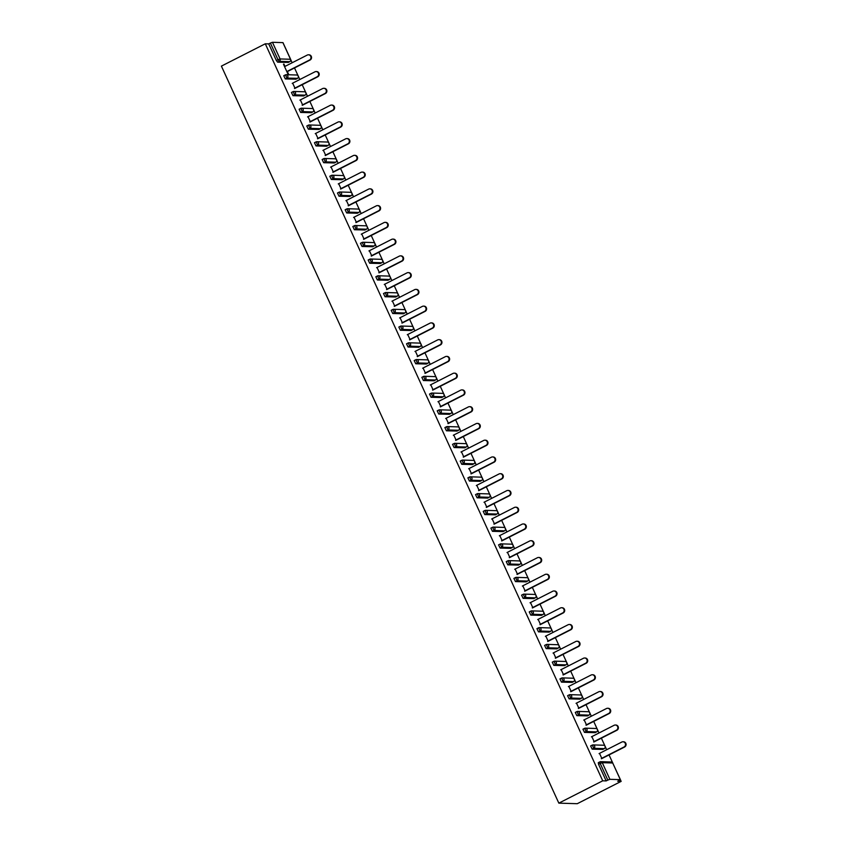 <?xml version="1.0" encoding="UTF-8"?>
<svg xmlns="http://www.w3.org/2000/svg" width="846" height="846" viewBox="0 0 846 846"><rect width="100%" height="100%" fill="white"/><g stroke="black" fill="none" stroke-linecap="round" stroke-linejoin="round"><path stroke-width="1.27" d="M612.768 763.124L620.425 779.684L617.707 781.27L621.154 781.376L620.414 779.748M612.61 762.711L609.046 754.918M606.667 749.736L605.25 746.627M604.943 745.961L601.369 738.156M599 732.974L597.572 729.876M597.265 729.199L593.702 721.405M591.322 716.224L589.905 713.125M589.599 712.448L586.024 704.655M583.655 699.473L582.238 696.364M581.921 695.687L578.357 687.893M575.989 682.711L574.561 679.613M574.254 678.936L570.68 671.142M568.311 665.961L566.894 662.852M566.587 662.175L563.013 654.381M560.644 649.199L559.217 646.101M558.91 645.424L555.346 637.63M552.967 632.448L551.55 629.339M551.243 628.663L547.669 620.869M545.3 615.687L543.883 612.589M543.566 611.912L540.002 604.118M537.622 598.936L536.205 595.827M535.899 595.15L532.324 587.357M529.956 582.175L528.539 579.076M528.221 578.4L524.657 570.606M522.289 565.424L520.861 562.315M520.554 561.649L516.991 553.855M514.611 548.663L513.194 545.564M512.888 544.887L509.313 537.094M506.944 531.912L505.517 528.813M505.21 528.137L501.646 520.343M499.267 515.161L497.85 512.052M497.543 511.375L493.969 503.582M491.6 498.4L490.183 495.301M489.866 494.624L486.302 486.831M483.933 481.649L482.506 478.54M482.199 477.863L478.625 470.069M476.256 464.888L474.839 461.789M474.532 461.112L470.958 453.319M468.589 448.137L467.161 445.028M466.855 444.351L463.291 436.557M460.911 431.375L459.494 428.277M459.188 427.6L455.613 419.806M453.245 414.625L451.827 411.516M451.51 410.849L447.946 403.056M445.567 397.863L444.15 394.765M443.843 394.088L440.269 386.294M437.9 381.112L436.483 378.014M436.166 377.337L432.602 369.543M430.233 364.362L428.806 361.253M428.499 360.576L424.935 352.782M422.556 347.6L421.139 344.502M420.832 343.825L417.258 336.031M414.889 330.849L413.461 327.74M413.155 327.064L409.591 319.27M407.212 314.088L405.794 310.99M405.488 310.313L401.913 302.519M399.545 297.337L398.128 294.228M397.81 293.551L394.247 285.758M391.878 280.576L390.45 277.477M390.143 276.801L386.569 269.007M384.2 263.825L382.783 260.716M382.477 260.05L378.902 252.245M376.533 247.064L375.106 243.965M374.799 243.288L371.235 235.495M368.856 230.313L367.439 227.214M367.132 226.538L363.558 218.744M361.189 213.562L359.772 210.453M359.455 209.776L355.891 201.983M353.512 196.801L352.095 193.702M351.788 193.025L348.214 185.232M345.845 180.05L344.428 176.941M344.111 176.264L340.547 168.47M338.178 163.289L336.75 160.19M336.444 159.513L332.88 151.72M330.5 146.538L329.083 143.429M328.777 142.752L325.202 134.958M322.834 129.776L321.406 126.678M321.099 126.001L317.536 118.207M315.156 113.026L313.739 109.917M313.432 109.25L309.858 101.446M307.489 96.264L306.072 93.166M305.755 92.489L302.191 84.695M299.822 79.513L298.395 76.415M298.088 75.738L294.514 67.944M292.145 62.752L290.728 59.654M621.154 781.376L577.268 803.7L558.836 803.14L221.398 66.115L265.284 43.791L602.722 780.816L558.836 803.14M282.892 42.617L272.454 42.3L280.079 58.945L290.516 59.262L282.955 42.744M288.211 62.424L277.647 62.17L276.356 60.542L277.996 59.717L270.371 43.061L268.732 43.897L265.284 43.791M276.356 60.542L268.732 43.897M270.371 43.061L272.454 42.3M609.892 779.325L620.33 779.642L612.705 762.997L602.278 762.68L609.892 779.325L607.809 780.097L600.184 763.441L598.545 764.276L598.291 762.701L599.877 761.918M287.365 71.572L288.571 74.205L288.021 74.194L283.463 64.233M284.996 66.39L283.896 64M602.722 780.816L606.17 780.921L598.545 764.276M602.733 749.397L592.168 749.154L590.624 745.939L592.2 745.157M595.055 732.647L584.501 732.393L582.947 729.189L584.533 728.406M587.388 715.885L576.824 715.642L575.28 712.427L576.856 711.645M579.722 699.134L569.157 698.881L567.603 695.676L569.189 694.894M572.044 682.373L561.48 682.13L559.936 678.915L561.511 678.143M564.377 665.622L553.813 665.368L552.269 662.164L553.844 661.382M556.7 648.871L546.146 648.618L544.591 645.413L546.178 644.631M549.033 632.11L538.468 631.856L536.924 628.652L538.5 627.869M541.366 615.359L530.802 615.105L529.247 611.901L530.833 611.119M533.689 598.598L523.124 598.344L521.58 595.14L523.156 594.357M526.022 581.847L515.457 581.593L513.903 578.389L515.489 577.607M518.344 565.086L507.79 564.842L506.236 561.628L507.822 560.845M510.677 548.335L500.113 548.081L498.569 544.877L500.145 544.094M503 531.574L492.446 531.33L490.892 528.115L492.478 527.344M495.333 514.823L484.769 514.569L483.225 511.365L484.8 510.582M487.666 498.072L477.102 497.818L475.547 494.614L477.133 493.831M479.989 481.311L469.424 481.057L467.88 477.853L469.456 477.07M472.322 464.56L461.757 464.306L460.213 461.102L461.789 460.319M464.644 447.798L454.091 447.545L452.536 444.34L454.122 443.558M456.977 431.048L446.413 430.794L444.869 427.59L446.445 426.807M449.311 414.286L438.746 414.043L437.192 410.828L438.778 410.046M441.633 397.535L431.069 397.282L429.525 394.077L431.1 393.295M433.966 380.774L423.402 380.531L421.847 377.316L423.434 376.533M426.289 364.023L415.735 363.769L414.18 360.565L415.767 359.783M418.622 347.262L408.058 347.019L406.514 343.814L408.089 343.032M410.945 330.511L400.391 330.257L398.836 327.053L400.422 326.27M403.278 313.76L392.713 313.506L391.169 310.302L392.745 309.52M395.611 296.999L385.046 296.745L383.492 293.541L385.078 292.758M387.933 280.248L377.369 279.994L375.825 276.79L377.401 276.008M380.266 263.487L369.702 263.243L368.158 260.029L369.734 259.246M372.589 246.736L362.035 246.482L360.481 243.278L362.067 242.495M364.922 229.975L354.358 229.731L352.814 226.517L354.389 225.734M357.255 213.224L346.691 212.97L345.136 209.766L346.723 208.983M349.578 196.462L339.013 196.219L337.469 193.004L339.045 192.232M341.911 179.712L331.346 179.458L329.792 176.254L331.378 175.471M334.233 162.961L323.68 162.707L322.125 159.503L323.711 158.72M326.567 146.199L316.002 145.946L314.458 142.741L316.034 141.959M318.889 129.449L308.335 129.195L306.781 125.991L308.367 125.208M311.222 112.687L300.658 112.444L299.114 109.229L300.69 108.447M303.555 95.936L292.991 95.683L291.436 92.478L293.023 91.696M295.878 79.175L285.314 78.932L283.77 75.717L285.345 74.934M292.663 83.151L295.043 88.333M300.341 99.902L302.709 105.084M308.007 116.663L310.387 121.845M315.685 133.414L318.054 138.596M323.352 150.176L325.721 155.357M331.019 166.926L333.398 172.108M338.696 183.677L341.065 188.87M346.363 200.439L348.742 205.62M354.04 217.189L356.409 222.371M361.707 233.951L364.076 239.132M369.385 250.702L371.754 255.883M377.052 267.463L379.42 272.645M384.719 284.214L387.098 289.395M392.396 300.975L394.765 306.157M400.063 317.726L402.442 322.908M407.74 334.487L410.109 339.669M415.407 351.238L417.776 356.42M423.074 367.989L425.453 373.171M430.751 384.75L433.12 389.932M438.418 401.501L440.798 406.683M446.096 418.262L448.465 423.444M453.763 435.013L456.131 440.195M461.44 451.775L463.809 456.956M469.107 468.525L471.476 473.707M476.774 485.287L479.153 490.469M484.451 502.038L486.82 507.219M492.118 518.788L494.498 523.981M499.796 535.55L502.164 540.731M507.463 552.301L509.831 557.482M515.129 569.062L517.509 574.244M522.807 585.813L525.176 590.994M530.474 602.574L532.853 607.756M538.151 619.325L540.52 624.507M545.818 636.086L548.187 641.268M553.495 652.837L555.864 658.019M561.162 669.588L563.531 674.78M568.829 686.349L571.209 691.531M576.507 703.1L578.875 708.282M584.174 719.861L586.553 725.043M591.851 736.612L594.22 741.794M599.518 753.374L601.887 758.555M606.17 780.921L607.809 780.097M308.483 54.8L309.033 54.81A2.75 2.612 91.7 0 1 310.08 60.024L309.53 60.013A2.75 2.612 -88.3 0 0 308.483 54.8A2.75 2.612 -88.3 0 0 307.267 55.064L284.552 66.623M309.53 60.013L286.815 71.561M310.08 60.024L286.921 71.804M316.15 71.55L316.7 71.572A2.75 2.612 91.7 0 1 317.758 76.785L317.197 76.764A2.75 2.612 -88.3 0 0 316.15 71.55A2.75 2.612 -88.3 0 0 314.934 71.825L292.23 83.373M317.197 76.764L294.482 88.312M317.758 76.785L294.598 88.555M323.828 88.301L324.378 88.322A2.75 2.612 91.7 0 1 325.424 93.536L324.875 93.515A2.75 2.612 -88.3 0 0 323.828 88.301A2.75 2.612 -88.3 0 0 322.612 88.576L299.896 100.135M324.875 93.515L302.159 105.073M325.424 93.536L302.265 105.316M331.495 105.063L332.044 105.073A2.75 2.612 91.7 0 1 333.091 110.297L332.541 110.276A2.75 2.612 -88.3 0 0 331.495 105.063A2.75 2.612 -88.3 0 0 330.278 105.338L307.563 116.885M332.541 110.276L309.826 121.824M333.091 110.297L309.943 122.067M339.161 121.813L339.722 121.835A2.75 2.612 91.7 0 1 340.769 127.048L340.208 127.027A2.75 2.612 -88.3 0 0 339.161 121.813A2.75 2.612 -88.3 0 0 337.956 122.088L315.241 133.636M340.208 127.027L317.504 138.585M340.769 127.048L317.61 138.818M346.839 138.575L347.389 138.585A2.75 2.612 91.7 0 1 348.436 143.799L347.886 143.788A2.75 2.612 -88.3 0 0 346.839 138.575A2.75 2.612 -88.3 0 0 345.623 138.85L322.908 150.398M347.886 143.788L325.171 155.336M348.436 143.799L325.287 155.579M354.506 155.326L355.066 155.347A2.75 2.612 91.7 0 1 356.113 160.56L355.553 160.539A2.75 2.612 -88.3 0 0 354.506 155.326A2.75 2.612 -88.3 0 0 353.29 155.601L330.585 167.148M355.553 160.539L332.848 172.098M356.113 160.56L332.954 172.33M362.183 172.087L362.733 172.098A2.75 2.612 91.7 0 1 363.78 177.311L363.23 177.3A2.75 2.612 -88.3 0 0 362.183 172.087A2.75 2.612 -88.3 0 0 360.967 172.362L338.252 183.91M363.23 177.3L340.515 188.848M363.78 177.311L340.621 189.092M369.85 188.838L370.4 188.859A2.75 2.612 91.7 0 1 371.447 194.072L370.897 194.051A2.75 2.612 -88.3 0 0 369.85 188.838A2.75 2.612 -88.3 0 0 368.634 189.113L345.919 200.661M370.897 194.051L348.182 205.599M371.447 194.072L348.298 205.842M377.517 205.599L378.077 205.61A2.75 2.612 91.7 0 1 379.124 210.823L378.574 210.813A2.75 2.612 -88.3 0 0 377.517 205.599A2.75 2.612 -88.3 0 0 376.311 205.864L353.596 217.422M378.574 210.813L355.859 222.361M379.124 210.823L355.965 222.604M385.194 222.35L385.744 222.371A2.75 2.612 91.7 0 1 386.791 227.585L386.241 227.563A2.75 2.612 -88.3 0 0 385.194 222.35A2.75 2.612 -88.3 0 0 383.978 222.625L361.263 234.173M386.241 227.563L363.526 239.111M386.791 227.585L363.643 239.355M392.861 239.101L393.422 239.122A2.75 2.612 91.7 0 1 394.469 244.335L393.908 244.325A2.75 2.612 -88.3 0 0 392.861 239.101A2.75 2.612 -88.3 0 0 391.656 239.376L368.941 250.934M393.908 244.325L371.204 255.873M394.469 244.335L371.309 256.116M400.539 255.862L401.089 255.873A2.75 2.612 91.7 0 1 402.136 261.097L401.586 261.076A2.75 2.612 -88.3 0 0 400.539 255.862A2.75 2.612 -88.3 0 0 399.323 256.137L376.607 267.685M401.586 261.076L378.871 272.624M402.136 261.097L378.976 272.867M408.206 272.613L408.755 272.634A2.75 2.612 91.7 0 1 409.813 277.848L409.253 277.826A2.75 2.612 -88.3 0 0 408.206 272.613A2.75 2.612 -88.3 0 0 406.989 272.888L384.285 284.436M409.253 277.826L386.537 289.385M409.813 277.848L386.654 289.628M415.883 289.374L416.433 289.385A2.75 2.612 91.7 0 1 417.48 294.598L416.93 294.588A2.75 2.612 -88.3 0 0 415.883 289.374A2.75 2.612 -88.3 0 0 414.667 289.649L391.952 301.197M416.93 294.588L394.215 306.136M417.48 294.598L394.321 306.379M423.55 306.125L424.1 306.146A2.75 2.612 91.7 0 1 425.147 311.36L424.597 311.339A2.75 2.612 -88.3 0 0 423.55 306.125A2.75 2.612 -88.3 0 0 422.334 306.4L399.619 317.948M424.597 311.339L401.882 322.897M425.147 311.36L401.998 323.13M431.217 322.886L431.777 322.897A2.75 2.612 91.7 0 1 432.824 328.111L432.264 328.1A2.75 2.612 -88.3 0 0 431.217 322.886A2.75 2.612 -88.3 0 0 430.011 323.161L407.296 334.709M432.264 328.1L409.559 339.648M432.824 328.111L409.665 339.891M438.894 339.637L439.444 339.658A2.75 2.612 91.7 0 1 440.491 344.872L439.941 344.851A2.75 2.612 -88.3 0 0 438.894 339.637A2.75 2.612 -88.3 0 0 437.678 339.912L414.963 351.46M439.941 344.851L417.226 356.399M440.491 344.872L417.342 356.642M446.561 356.399L447.122 356.409A2.75 2.612 91.7 0 1 448.169 361.623L447.608 361.612A2.75 2.612 -88.3 0 0 446.561 356.399A2.75 2.612 -88.3 0 0 445.345 356.663L422.64 368.222M447.608 361.612L424.904 373.16M448.169 361.623L425.009 373.403M454.239 373.149L454.788 373.171A2.75 2.612 91.7 0 1 455.835 378.384L455.285 378.363A2.75 2.612 -88.3 0 0 454.239 373.149A2.75 2.612 -88.3 0 0 453.022 373.424L430.307 384.972M455.285 378.363L432.57 389.911M455.835 378.384L432.676 390.154M461.905 389.9L462.455 389.921A2.75 2.612 91.7 0 1 463.502 395.135L462.952 395.124A2.75 2.612 -88.3 0 0 461.905 389.9A2.75 2.612 -88.3 0 0 460.689 390.175L437.974 401.734M462.952 395.124L440.237 406.672M463.502 395.135L440.354 406.915M469.583 406.662L470.133 406.683A2.75 2.612 91.7 0 1 471.18 411.896L470.63 411.875A2.75 2.612 -88.3 0 0 469.583 406.662A2.75 2.612 -88.3 0 0 468.367 406.937L445.652 418.484M470.63 411.875L447.915 423.423M471.18 411.896L448.02 423.666M477.25 423.412L477.8 423.434A2.75 2.612 91.7 0 1 478.847 428.647L478.297 428.626A2.75 2.612 -88.3 0 0 477.25 423.412A2.75 2.612 -88.3 0 0 476.034 423.687L453.319 435.235M478.297 428.626L455.582 440.184M478.847 428.647L455.698 440.428M484.917 440.174L485.477 440.184A2.75 2.612 91.7 0 1 486.524 445.398L485.964 445.387A2.75 2.612 -88.3 0 0 484.917 440.174A2.75 2.612 -88.3 0 0 483.711 440.449L460.996 451.997M485.964 445.387L463.259 456.935M486.524 445.398L463.365 457.178M492.594 456.925L493.144 456.946A2.75 2.612 91.7 0 1 494.191 462.159L493.641 462.138A2.75 2.612 -88.3 0 0 492.594 456.925A2.75 2.612 -88.3 0 0 491.378 457.2L468.663 468.747M493.641 462.138L470.926 473.697M494.191 462.159L471.042 473.929M500.261 473.686L500.811 473.697A2.75 2.612 91.7 0 1 501.868 478.91L501.308 478.899A2.75 2.612 -88.3 0 0 500.261 473.686A2.75 2.612 -88.3 0 0 499.045 473.961L476.34 485.509M501.308 478.899L478.593 490.447M501.868 478.91L478.709 490.691M507.938 490.437L508.488 490.458A2.75 2.612 91.7 0 1 509.535 495.671L508.985 495.65A2.75 2.612 -88.3 0 0 507.938 490.437A2.75 2.612 -88.3 0 0 506.722 490.712L484.007 502.26M508.985 495.65L486.27 507.198M509.535 495.671L486.376 507.441M515.605 507.198L516.155 507.209A2.75 2.612 91.7 0 1 517.202 512.422L516.652 512.412A2.75 2.612 -88.3 0 0 515.605 507.198A2.75 2.612 -88.3 0 0 514.389 507.463L491.674 519.021M516.652 512.412L493.937 523.96M517.202 512.422L494.053 524.203M523.272 523.949L523.833 523.97A2.75 2.612 91.7 0 1 524.88 529.184L524.319 529.162A2.75 2.612 -88.3 0 0 523.272 523.949A2.75 2.612 -88.3 0 0 522.067 524.224L499.352 535.772M524.319 529.162L501.615 540.71M524.88 529.184L501.72 540.954M530.95 540.71L531.5 540.721A2.75 2.612 91.7 0 1 532.546 545.934L531.997 545.924A2.75 2.612 -88.3 0 0 530.95 540.71A2.75 2.612 -88.3 0 0 529.733 540.975L507.018 552.533M531.997 545.924L509.281 557.472M532.546 545.934L509.398 557.715M538.616 557.461L539.177 557.482A2.75 2.612 91.7 0 1 540.224 562.696L539.663 562.675A2.75 2.612 -88.3 0 0 538.616 557.461A2.75 2.612 -88.3 0 0 537.4 557.736L514.696 569.284M539.663 562.675L516.959 574.223M540.224 562.696L517.065 574.466M546.294 574.212L546.844 574.233A2.75 2.612 91.7 0 1 547.891 579.447L547.341 579.425A2.75 2.612 -88.3 0 0 546.294 574.212A2.75 2.612 -88.3 0 0 545.078 574.487L522.363 586.035M547.341 579.425L524.626 590.984M547.891 579.447L524.732 591.227M553.961 590.973L554.511 590.984A2.75 2.612 91.7 0 1 555.558 596.208L555.008 596.187A2.75 2.612 -88.3 0 0 553.961 590.973A2.75 2.612 -88.3 0 0 552.745 591.248L530.03 602.796M555.008 596.187L532.293 607.735M555.558 596.208L532.409 607.978M561.638 607.724L562.188 607.745A2.75 2.612 91.7 0 1 563.235 612.959L562.685 612.938A2.75 2.612 -88.3 0 0 561.638 607.724A2.75 2.612 -88.3 0 0 560.422 607.999L537.707 619.547M562.685 612.938L539.97 624.496M563.235 612.959L540.076 624.729M569.305 624.485L569.855 624.496A2.75 2.612 91.7 0 1 570.902 629.71L570.352 629.699A2.75 2.612 -88.3 0 0 569.305 624.485A2.75 2.612 -88.3 0 0 568.089 624.76L545.374 636.308M570.352 629.699L547.637 641.247M570.902 629.71L547.753 641.49M576.972 641.236L577.532 641.257A2.75 2.612 91.7 0 1 578.579 646.471L578.019 646.45A2.75 2.612 -88.3 0 0 576.972 641.236A2.75 2.612 -88.3 0 0 575.766 641.511L553.051 653.059M578.019 646.45L555.314 657.998M578.579 646.471L555.42 658.241M584.649 657.998L585.199 658.008A2.75 2.612 91.7 0 1 586.246 663.222L585.696 663.211A2.75 2.612 -88.3 0 0 584.649 657.998A2.75 2.612 -88.3 0 0 583.433 658.273L560.718 669.821M585.696 663.211L562.981 674.759M586.246 663.222L563.098 675.002M592.316 674.748L592.866 674.77A2.75 2.612 91.7 0 1 593.924 679.983L593.363 679.962A2.75 2.612 -88.3 0 0 592.316 674.748A2.75 2.612 -88.3 0 0 591.1 675.023L568.396 686.571M593.363 679.962L570.648 691.51M593.924 679.983L570.764 691.753M599.994 691.51L600.544 691.52A2.75 2.612 91.7 0 1 601.591 696.734L601.041 696.723A2.75 2.612 -88.3 0 0 599.994 691.51A2.75 2.612 -88.3 0 0 598.778 691.774L576.063 703.333M601.041 696.723L578.326 708.271M601.591 696.734L578.431 708.514M607.661 708.261L608.211 708.282A2.75 2.612 91.7 0 1 609.257 713.495L608.708 713.474A2.75 2.612 -88.3 0 0 607.661 708.261A2.75 2.612 -88.3 0 0 606.445 708.536L583.729 720.083M608.708 713.474L585.992 725.022M609.257 713.495L586.109 725.265M615.328 725.011L615.888 725.033A2.75 2.612 91.7 0 1 616.935 730.246L616.374 730.235A2.75 2.612 -88.3 0 0 615.328 725.011A2.75 2.612 -88.3 0 0 614.122 725.286L591.407 736.845M616.374 730.235L593.67 741.783M616.935 730.246L593.776 742.027M623.005 741.773L623.555 741.783A2.75 2.612 91.7 0 1 624.602 747.007L624.052 746.986A2.75 2.612 -88.3 0 0 623.005 741.773A2.75 2.612 -88.3 0 0 621.789 742.048L599.074 753.596M624.052 746.986L601.337 758.534M624.602 747.007L601.453 758.777M288.084 62.488L289.713 61.652L279.286 61.335L277.996 59.717L280.079 58.945A1.787 1.703 91.7 0 1 279.286 61.335L277.647 62.17M289.85 61.578L289.713 61.652A1.787 1.703 91.7 0 0 290.516 59.262L290.569 59.4M611.224 761.992A1.787 1.787 0 0 1 612.8 763.029L612.705 762.997A1.787 1.703 -88.3 0 0 611.224 761.992L600.797 761.675A1.787 1.703 -88.3 0 1 602.278 762.68L600.184 763.441L600.004 761.855A1.787 1.703 -88.3 0 1 600.797 761.675A1.787 1.787 0 0 0 599.93 761.865L598.291 762.701M295.751 79.249L297.39 78.414A1.787 1.703 91.7 0 0 298.183 76.024A1.787 1.703 -88.3 0 0 296.703 75.008L286.276 74.691A1.787 1.703 -88.3 0 0 285.483 74.871L286.953 78.096L285.314 78.932M297.528 78.329L286.953 78.096A1.787 1.703 91.7 0 0 287.756 75.706A1.787 1.703 -88.3 0 0 286.276 74.691A1.787 1.787 0 0 0 285.409 74.892L283.77 75.717M303.418 96L305.057 95.164L294.63 94.847L292.991 95.683M311.095 112.751L312.734 111.926L302.297 111.609L300.658 112.444M318.762 129.512L320.401 128.677L309.964 128.359L308.335 129.195M326.44 146.263L328.068 145.438L317.641 145.121L316.002 145.946M334.107 163.024L335.746 162.189L325.308 161.872L323.68 162.707M341.773 179.775L343.413 178.95L332.986 178.633L331.346 179.458M349.451 196.536L351.09 195.701L340.652 195.384L339.013 196.219M357.118 213.287L358.757 212.452L348.33 212.135L346.691 212.97M364.795 230.049L366.424 229.213L355.997 228.896L354.358 229.731M372.462 246.799L374.101 245.964L363.664 245.647L362.035 246.482M380.14 263.55L381.768 262.725L371.341 262.408L369.702 263.243M387.806 280.312L389.446 279.476L379.008 279.159L377.369 279.994M395.473 297.062L397.112 296.237L386.685 295.92L385.046 296.745M403.151 313.824L404.79 312.988L394.352 312.671L392.713 313.506M410.818 330.575L412.457 329.75L402.019 329.432L400.391 330.257M418.495 347.336L420.124 346.5L409.697 346.183L408.058 347.019M426.162 364.087L427.801 363.251L417.364 362.945L415.735 363.769M433.829 380.848L435.468 380.013L425.041 379.695L423.402 380.531M441.506 397.599L443.145 396.763L432.708 396.446L431.069 397.282M449.173 414.36L450.812 413.525L440.385 413.208L438.746 414.043M456.851 431.111L458.49 430.276L448.052 429.958L446.413 430.794M464.517 447.862L466.157 447.037L455.719 446.72L454.091 447.545M472.195 464.623L473.823 463.788L463.397 463.471L461.757 464.306M479.862 481.374L481.501 480.549L471.063 480.232L469.424 481.057M487.529 498.135L489.168 497.3L478.741 496.983L477.102 497.818M495.206 514.886L496.845 514.051L486.408 513.744L484.769 514.569M502.873 531.648L504.512 530.812L494.075 530.495L492.446 531.33M510.55 548.398L512.179 547.563L501.752 547.246L500.113 548.081M518.217 565.16L519.856 564.324L509.419 564.007L507.79 564.842M525.884 581.911L527.523 581.075L517.096 580.758L515.457 581.593M533.562 598.661L535.201 597.836L524.763 597.519L523.124 598.344M541.229 615.423L542.868 614.587L532.441 614.27L530.802 615.105M548.906 632.173L550.545 631.349L540.108 631.031L538.468 631.856M556.573 648.935L558.212 648.099L547.774 647.782L546.146 648.618M564.25 665.686L565.879 664.861L555.452 664.544L553.813 665.368M571.917 682.447L573.556 681.612L563.119 681.294L561.48 682.13M579.584 699.198L581.223 698.362L570.796 698.045L569.157 698.881M587.261 715.959L588.901 715.124L578.463 714.807L576.824 715.642M594.928 732.71L596.567 731.875L586.13 731.557L584.501 732.393M602.606 749.461L604.234 748.636L593.807 748.319L592.168 749.154M305.195 95.09L305.057 95.164A1.787 1.703 91.7 0 0 305.861 92.774A1.787 1.703 -88.3 0 0 304.38 91.77L293.943 91.453A1.787 1.703 -88.3 0 0 293.15 91.632L294.63 94.847A1.787 1.703 91.7 0 0 295.423 92.457A1.787 1.703 -88.3 0 0 293.943 91.453A1.787 1.787 0 0 0 293.076 91.643L291.436 92.478M312.872 111.841L312.734 111.926A1.787 1.703 91.7 0 0 313.528 109.536A1.787 1.703 -88.3 0 0 312.047 108.521L301.61 108.203A1.787 1.703 -88.3 0 0 300.827 108.383L302.297 111.609A1.787 1.703 91.7 0 0 303.09 109.219A1.787 1.703 -88.3 0 0 301.61 108.203A1.787 1.787 0 0 0 300.753 108.404L299.114 109.229M320.539 128.603L320.401 128.677A1.787 1.703 91.7 0 0 321.194 126.287A1.787 1.703 -88.3 0 0 319.714 125.282L309.287 124.965A1.787 1.703 -88.3 0 0 308.494 125.145L309.964 128.359A1.787 1.703 91.7 0 0 310.768 125.969A1.787 1.703 -88.3 0 0 309.287 124.965A1.787 1.787 0 0 0 308.42 125.155L306.781 125.991M328.206 145.353L328.068 145.438A1.787 1.703 91.7 0 0 328.872 143.037A1.787 1.703 -88.3 0 0 327.391 142.033L316.954 141.716A1.787 1.703 -88.3 0 0 316.161 141.895L317.641 145.121A1.787 1.703 91.7 0 0 318.434 142.731A1.787 1.703 -88.3 0 0 316.954 141.716A1.787 1.787 0 0 0 316.087 141.906L314.458 142.741M335.883 162.115L335.746 162.189A1.787 1.703 91.7 0 0 336.539 159.799A1.787 1.703 -88.3 0 0 335.058 158.794L324.631 158.477A1.787 1.703 -88.3 0 0 323.838 158.646L325.308 161.872A1.787 1.703 91.7 0 0 326.112 159.482A1.787 1.703 -88.3 0 0 324.631 158.477A1.787 1.787 0 0 0 323.764 158.667L322.125 159.503M343.55 178.866L343.413 178.95A1.787 1.703 91.7 0 0 344.216 176.55A1.787 1.703 -88.3 0 0 342.736 175.545L332.298 175.228A1.787 1.703 -88.3 0 0 331.505 175.408L332.986 178.633A1.787 1.703 91.7 0 0 333.779 176.232A1.787 1.703 -88.3 0 0 332.298 175.228A1.787 1.787 0 0 0 331.431 175.418L329.792 176.254M351.227 195.627L351.09 195.701A1.787 1.703 91.7 0 0 351.883 193.311A1.787 1.703 -88.3 0 0 350.403 192.296L339.976 191.979A1.787 1.703 -88.3 0 0 339.183 192.158L340.652 195.384A1.787 1.703 91.7 0 0 341.456 192.994A1.787 1.703 -88.3 0 0 339.976 191.979A1.787 1.787 0 0 0 339.109 192.179L337.469 193.004M358.894 212.378L358.757 212.452A1.787 1.703 91.7 0 0 359.55 210.062A1.787 1.703 -88.3 0 0 358.07 209.057L347.643 208.74A1.787 1.703 -88.3 0 0 346.849 208.92L348.33 212.135A1.787 1.703 91.7 0 0 349.123 209.745A1.787 1.703 -88.3 0 0 347.643 208.74A1.787 1.787 0 0 0 346.775 208.93L345.136 209.766M366.572 229.129L366.424 229.213A1.787 1.703 91.7 0 0 367.227 226.823A1.787 1.703 -88.3 0 0 365.747 225.808L355.309 225.491A1.787 1.703 -88.3 0 0 354.516 225.671L355.997 228.896A1.787 1.703 91.7 0 0 356.79 226.506A1.787 1.703 -88.3 0 0 355.309 225.491A1.787 1.787 0 0 0 354.442 225.692L352.814 226.517M374.239 245.89L374.101 245.964A1.787 1.703 91.7 0 0 374.894 243.574A1.787 1.703 -88.3 0 0 373.414 242.569L362.987 242.252A1.787 1.703 -88.3 0 0 362.194 242.432L363.664 245.647A1.787 1.703 91.7 0 0 364.467 243.257A1.787 1.703 -88.3 0 0 362.987 242.252A1.787 1.787 0 0 0 362.12 242.442L360.481 243.278M381.906 262.641L381.768 262.725A1.787 1.703 91.7 0 0 382.572 260.335A1.787 1.703 -88.3 0 0 381.091 259.32L370.654 259.003A1.787 1.703 -88.3 0 0 369.861 259.183L371.341 262.408A1.787 1.703 91.7 0 0 372.134 260.018A1.787 1.703 -88.3 0 0 370.654 259.003A1.787 1.787 0 0 0 369.787 259.204L368.158 260.029M389.583 279.402L389.446 279.476A1.787 1.703 91.7 0 0 390.239 277.086A1.787 1.703 -88.3 0 0 388.758 276.082L378.331 275.764A1.787 1.703 -88.3 0 0 377.538 275.944L379.008 279.159A1.787 1.703 91.7 0 0 379.812 276.769A1.787 1.703 -88.3 0 0 378.331 275.764A1.787 1.787 0 0 0 377.464 275.955L375.825 276.79M397.25 296.153L397.112 296.237A1.787 1.703 91.7 0 0 397.916 293.848A1.787 1.703 -88.3 0 0 396.436 292.832L385.998 292.515A1.787 1.703 -88.3 0 0 385.205 292.695L386.685 295.92A1.787 1.703 91.7 0 0 387.479 293.53A1.787 1.703 -88.3 0 0 385.998 292.515A1.787 1.787 0 0 0 385.131 292.705L383.492 293.541M404.927 312.914L404.79 312.988A1.787 1.703 91.7 0 0 405.583 310.598A1.787 1.703 -88.3 0 0 404.102 309.594L393.665 309.276A1.787 1.703 -88.3 0 0 392.882 309.446L394.352 312.671A1.787 1.703 91.7 0 0 395.145 310.281A1.787 1.703 -88.3 0 0 393.665 309.276A1.787 1.787 0 0 0 392.808 309.467L391.169 310.302M412.594 329.665L412.457 329.75A1.787 1.703 91.7 0 0 413.25 327.349A1.787 1.703 -88.3 0 0 411.769 326.345L401.342 326.027A1.787 1.703 -88.3 0 0 400.549 326.207L402.019 329.432A1.787 1.703 91.7 0 0 402.823 327.032A1.787 1.703 -88.3 0 0 401.342 326.027A1.787 1.787 0 0 0 400.475 326.218L398.836 327.053M420.261 346.426L420.124 346.5A1.787 1.703 91.7 0 0 420.927 344.111A1.787 1.703 -88.3 0 0 419.447 343.095L409.009 342.778A1.787 1.703 -88.3 0 0 408.216 342.958L409.697 346.183A1.787 1.703 91.7 0 0 410.49 343.793A1.787 1.703 -88.3 0 0 409.009 342.778A1.787 1.787 0 0 0 408.142 342.979L406.514 343.814M427.939 363.177L427.801 363.251A1.787 1.703 91.7 0 0 428.594 360.861A1.787 1.703 -88.3 0 0 427.114 359.857L416.687 359.539A1.787 1.703 -88.3 0 0 415.894 359.719L417.364 362.945A1.787 1.703 91.7 0 0 418.167 360.544A1.787 1.703 -88.3 0 0 416.687 359.539A1.787 1.787 0 0 0 415.82 359.73L414.18 360.565M435.605 379.939L435.468 380.013A1.787 1.703 91.7 0 0 436.272 377.623A1.787 1.703 -88.3 0 0 434.791 376.607L424.354 376.29A1.787 1.703 -88.3 0 0 423.56 376.47L425.041 379.695A1.787 1.703 91.7 0 0 425.834 377.305A1.787 1.703 -88.3 0 0 424.354 376.29A1.787 1.787 0 0 0 423.486 376.491L421.847 377.316M443.283 396.689L443.145 396.763A1.787 1.703 91.7 0 0 443.939 394.373A1.787 1.703 -88.3 0 0 442.458 393.369L432.031 393.052A1.787 1.703 -88.3 0 0 431.238 393.231L432.708 396.446A1.787 1.703 91.7 0 0 433.512 394.056A1.787 1.703 -88.3 0 0 432.031 393.052A1.787 1.787 0 0 0 431.164 393.242L429.525 394.077M450.95 413.44L450.812 413.525A1.787 1.703 91.7 0 0 451.605 411.135A1.787 1.703 -88.3 0 0 450.125 410.12L439.698 409.802A1.787 1.703 -88.3 0 0 438.905 409.982L440.385 413.208A1.787 1.703 91.7 0 0 441.178 410.818A1.787 1.703 -88.3 0 0 439.698 409.802A1.787 1.787 0 0 0 438.831 410.003L437.192 410.828M458.627 430.202L458.49 430.276A1.787 1.703 91.7 0 0 459.283 427.886A1.787 1.703 -88.3 0 0 457.802 426.881L447.365 426.564A1.787 1.703 -88.3 0 0 446.572 426.744L448.052 429.958A1.787 1.703 91.7 0 0 448.845 427.568A1.787 1.703 -88.3 0 0 447.365 426.564A1.787 1.787 0 0 0 446.498 426.754L444.869 427.59M466.294 446.952L466.157 447.037A1.787 1.703 91.7 0 0 466.95 444.647A1.787 1.703 -88.3 0 0 465.469 443.632L455.042 443.315A1.787 1.703 -88.3 0 0 454.249 443.494L455.719 446.72A1.787 1.703 91.7 0 0 456.523 444.33A1.787 1.703 -88.3 0 0 455.042 443.315A1.787 1.787 0 0 0 454.175 443.505L452.536 444.34M473.961 463.714L473.823 463.788A1.787 1.703 91.7 0 0 474.627 461.398A1.787 1.703 -88.3 0 0 473.147 460.393L462.709 460.076A1.787 1.703 -88.3 0 0 461.916 460.245L463.397 463.471A1.787 1.703 91.7 0 0 464.19 461.081A1.787 1.703 -88.3 0 0 462.709 460.076A1.787 1.787 0 0 0 461.842 460.266L460.213 461.102M481.638 480.465L481.501 480.549A1.787 1.703 91.7 0 0 482.294 478.149A1.787 1.703 -88.3 0 0 480.814 477.144L470.387 476.827A1.787 1.703 -88.3 0 0 469.593 477.007L471.063 480.232A1.787 1.703 91.7 0 0 471.867 477.831A1.787 1.703 -88.3 0 0 470.387 476.827A1.787 1.787 0 0 0 469.519 477.017L467.88 477.853M489.305 497.226L489.168 497.3A1.787 1.703 91.7 0 0 489.971 494.91A1.787 1.703 -88.3 0 0 488.491 493.895L478.053 493.588A1.787 1.703 -88.3 0 0 477.26 493.757L478.741 496.983A1.787 1.703 91.7 0 0 479.534 494.593A1.787 1.703 -88.3 0 0 478.053 493.588A1.787 1.787 0 0 0 477.186 493.778L475.547 494.614M496.983 513.977L496.845 514.051A1.787 1.703 91.7 0 0 497.638 511.661A1.787 1.703 -88.3 0 0 496.158 510.656L485.72 510.339A1.787 1.703 -88.3 0 0 484.938 510.519L486.408 513.744A1.787 1.703 91.7 0 0 487.201 511.344A1.787 1.703 -88.3 0 0 485.72 510.339A1.787 1.787 0 0 0 484.864 510.529L483.225 511.365M504.65 530.738L504.512 530.812A1.787 1.703 91.7 0 0 505.305 528.422A1.787 1.703 -88.3 0 0 503.825 527.407L493.398 527.09A1.787 1.703 -88.3 0 0 492.605 527.27L494.075 530.495A1.787 1.703 91.7 0 0 494.878 528.105A1.787 1.703 -88.3 0 0 493.398 527.09A1.787 1.787 0 0 0 492.531 527.291L490.892 528.115M512.316 547.489L512.179 547.563A1.787 1.703 91.7 0 0 512.983 545.173A1.787 1.703 -88.3 0 0 511.502 544.168L501.065 543.851A1.787 1.703 -88.3 0 0 500.272 544.031L501.752 547.246A1.787 1.703 91.7 0 0 502.545 544.856A1.787 1.703 -88.3 0 0 501.065 543.851A1.787 1.787 0 0 0 500.198 544.041L498.569 544.877M519.994 564.24L519.856 564.324A1.787 1.703 91.7 0 0 520.65 561.934A1.787 1.703 -88.3 0 0 519.169 560.919L508.742 560.602A1.787 1.703 -88.3 0 0 507.949 560.782L509.419 564.007A1.787 1.703 91.7 0 0 510.223 561.617A1.787 1.703 -88.3 0 0 508.742 560.602A1.787 1.787 0 0 0 507.875 560.803L506.236 561.628M527.661 581.001L527.523 581.075A1.787 1.703 91.7 0 0 528.327 578.685A1.787 1.703 -88.3 0 0 526.846 577.681L516.409 577.363A1.787 1.703 -88.3 0 0 515.616 577.543L517.096 580.758A1.787 1.703 91.7 0 0 517.889 578.368A1.787 1.703 -88.3 0 0 516.409 577.363A1.787 1.787 0 0 0 515.542 577.554L513.903 578.389M535.338 597.752L535.201 597.836A1.787 1.703 91.7 0 0 535.994 595.447A1.787 1.703 -88.3 0 0 534.513 594.431L524.086 594.114A1.787 1.703 -88.3 0 0 523.293 594.294L524.763 597.519A1.787 1.703 91.7 0 0 525.567 595.129A1.787 1.703 -88.3 0 0 524.086 594.114A1.787 1.787 0 0 0 523.219 594.315L521.58 595.14M543.005 614.513L542.868 614.587A1.787 1.703 91.7 0 0 543.661 612.197A1.787 1.703 -88.3 0 0 542.18 611.193L531.753 610.875A1.787 1.703 -88.3 0 0 530.96 611.055L532.441 614.27A1.787 1.703 91.7 0 0 533.234 611.88A1.787 1.703 -88.3 0 0 531.753 610.875A1.787 1.787 0 0 0 530.886 611.066L529.247 611.901M550.683 631.264L550.545 631.349A1.787 1.703 91.7 0 0 551.338 628.948A1.787 1.703 -88.3 0 0 549.858 627.943L539.42 627.626A1.787 1.703 -88.3 0 0 538.627 627.806L540.108 631.031A1.787 1.703 91.7 0 0 540.901 628.641A1.787 1.703 -88.3 0 0 539.42 627.626A1.787 1.787 0 0 0 538.553 627.817L536.924 628.652M558.349 648.025L558.212 648.099A1.787 1.703 91.7 0 0 559.005 645.71A1.787 1.703 -88.3 0 0 557.525 644.705L547.098 644.388A1.787 1.703 -88.3 0 0 546.305 644.557L547.774 647.782A1.787 1.703 91.7 0 0 548.578 645.392A1.787 1.703 -88.3 0 0 547.098 644.388A1.787 1.787 0 0 0 546.23 644.578L544.591 645.413M566.016 664.776L565.879 664.861A1.787 1.703 91.7 0 0 566.683 662.46A1.787 1.703 -88.3 0 0 565.202 661.456L554.765 661.138A1.787 1.703 -88.3 0 0 553.971 661.318L555.452 664.544A1.787 1.703 91.7 0 0 556.245 662.143A1.787 1.703 -88.3 0 0 554.765 661.138A1.787 1.787 0 0 0 553.897 661.329L552.269 662.164M573.694 681.538L573.556 681.612A1.787 1.703 91.7 0 0 574.349 679.222A1.787 1.703 -88.3 0 0 572.869 678.206L562.442 677.889A1.787 1.703 -88.3 0 0 561.649 678.069L563.119 681.294A1.787 1.703 91.7 0 0 563.922 678.904A1.787 1.703 -88.3 0 0 562.442 677.889A1.787 1.787 0 0 0 561.575 678.09L559.936 678.915M581.361 698.288L581.223 698.362A1.787 1.703 91.7 0 0 582.027 695.972A1.787 1.703 -88.3 0 0 580.546 694.968L570.109 694.651A1.787 1.703 -88.3 0 0 569.316 694.83L570.796 698.045A1.787 1.703 91.7 0 0 571.589 695.655A1.787 1.703 -88.3 0 0 570.109 694.651A1.787 1.787 0 0 0 569.242 694.841L567.603 695.676M589.038 715.039L588.901 715.124A1.787 1.703 91.7 0 0 589.694 712.734A1.787 1.703 -88.3 0 0 588.213 711.719L577.776 711.401A1.787 1.703 -88.3 0 0 576.993 711.581L578.463 714.807A1.787 1.703 91.7 0 0 579.256 712.417A1.787 1.703 -88.3 0 0 577.776 711.401A1.787 1.787 0 0 0 576.919 711.602L575.28 712.427M596.705 731.801L596.567 731.875A1.787 1.703 91.7 0 0 597.361 729.485A1.787 1.703 -88.3 0 0 595.88 728.48L585.453 728.163A1.787 1.703 -88.3 0 0 584.66 728.343L586.13 731.557A1.787 1.703 91.7 0 0 586.934 729.167A1.787 1.703 -88.3 0 0 585.453 728.163A1.787 1.787 0 0 0 584.586 728.353L582.947 729.189M604.372 748.551L604.234 748.636A1.787 1.703 91.7 0 0 605.038 746.246A1.787 1.703 -88.3 0 0 603.558 745.231L593.12 744.914A1.787 1.703 -88.3 0 0 592.327 745.093L593.807 748.319A1.787 1.703 91.7 0 0 594.601 745.929A1.787 1.703 -88.3 0 0 593.12 744.914A1.787 1.787 0 0 0 592.253 745.115L590.624 745.939M282.987 42.649L290.612 59.305A1.787 1.787 0 0 1 289.787 61.642L288.158 62.477M295.825 79.228L297.464 78.392A1.787 1.787 0 0 0 296.703 75.008M303.492 95.989L305.131 95.154A1.787 1.787 0 0 0 304.38 91.77M311.169 112.74L312.809 111.905A1.787 1.787 0 0 0 312.047 108.521M318.836 129.491L320.475 128.666A1.787 1.787 0 0 0 319.714 125.282M326.514 146.252L328.142 145.417A1.787 1.787 0 0 0 327.391 142.033M334.181 163.003L335.82 162.178A1.787 1.787 0 0 0 335.058 158.794M341.847 179.764L343.487 178.929A1.787 1.787 0 0 0 342.736 175.545M349.525 196.515L351.164 195.69A1.787 1.787 0 0 0 350.403 192.296M357.192 213.277L358.831 212.441A1.787 1.787 0 0 0 358.07 209.057M364.869 230.027L366.498 229.192A1.787 1.787 0 0 0 365.747 225.808M372.536 246.789L374.175 245.953A1.787 1.787 0 0 0 373.414 242.569M380.214 263.54L381.842 262.704A1.787 1.787 0 0 0 381.091 259.32M387.88 280.29L389.52 279.466A1.787 1.787 0 0 0 388.758 276.082M395.547 297.052L397.186 296.216A1.787 1.787 0 0 0 396.436 292.832M403.225 313.803L404.864 312.978A1.787 1.787 0 0 0 404.102 309.594M410.892 330.564L412.531 329.729A1.787 1.787 0 0 0 411.769 326.345M418.569 347.315L420.198 346.49A1.787 1.787 0 0 0 419.447 343.095M426.236 364.076L427.875 363.241A1.787 1.787 0 0 0 427.114 359.857M433.903 380.827L435.542 379.991A1.787 1.787 0 0 0 434.791 376.607M441.58 397.588L443.219 396.753A1.787 1.787 0 0 0 442.458 393.369M449.247 414.339L450.886 413.504A1.787 1.787 0 0 0 450.125 410.12M456.925 431.1L458.553 430.265A1.787 1.787 0 0 0 457.802 426.881M464.591 447.851L466.231 447.016A1.787 1.787 0 0 0 465.469 443.632M472.269 464.602L473.897 463.777A1.787 1.787 0 0 0 473.147 460.393M479.936 481.363L481.575 480.528A1.787 1.787 0 0 0 480.814 477.144M487.603 498.114L489.242 497.289A1.787 1.787 0 0 0 488.491 493.895M495.28 514.876L496.919 514.04A1.787 1.787 0 0 0 496.158 510.656M502.947 531.626L504.586 530.791A1.787 1.787 0 0 0 503.825 527.407M510.624 548.388L512.253 547.552A1.787 1.787 0 0 0 511.502 544.168M518.291 565.139L519.93 564.303A1.787 1.787 0 0 0 519.169 560.919M525.958 581.9L527.597 581.065A1.787 1.787 0 0 0 526.846 577.681M533.636 598.651L535.275 597.815A1.787 1.787 0 0 0 534.513 594.431M541.303 615.402L542.942 614.577A1.787 1.787 0 0 0 542.18 611.193M548.98 632.163L550.609 631.328A1.787 1.787 0 0 0 549.858 627.943M556.647 648.914L558.286 648.089A1.787 1.787 0 0 0 557.525 644.705M564.324 665.675L565.953 664.84A1.787 1.787 0 0 0 565.202 661.456M571.991 682.426L573.63 681.601A1.787 1.787 0 0 0 572.869 678.206M579.658 699.187L581.297 698.352A1.787 1.787 0 0 0 580.546 694.968M587.336 715.938L588.975 715.103A1.787 1.787 0 0 0 588.213 711.719M595.002 732.699L596.642 731.864A1.787 1.787 0 0 0 595.88 728.48M602.68 749.45L604.308 748.615A1.787 1.787 0 0 0 603.558 745.231"/></g></svg>
